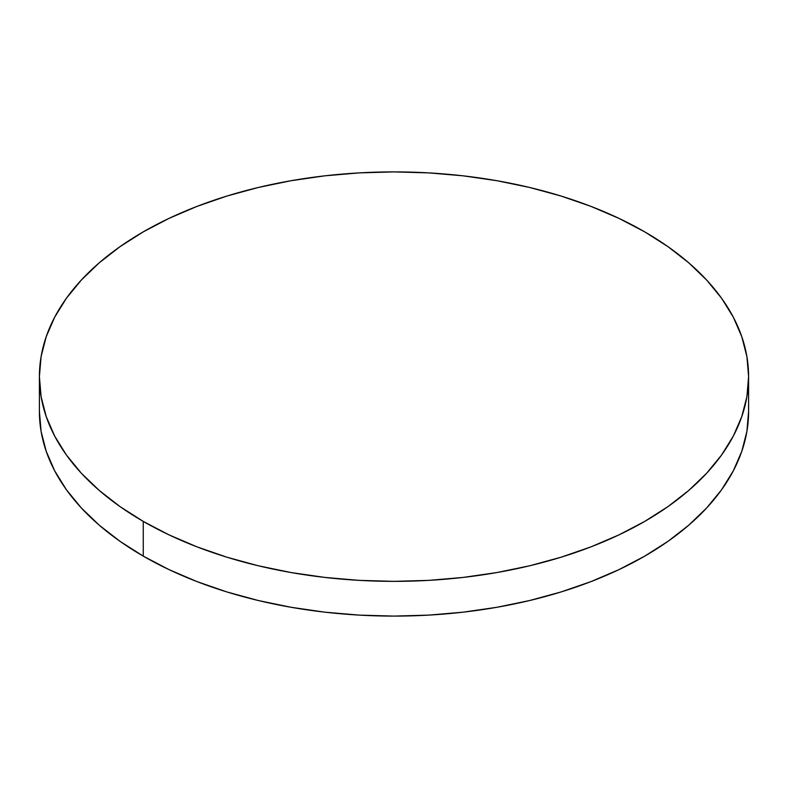 <?xml version="1.0" encoding="UTF-8"?>
<svg xmlns="http://www.w3.org/2000/svg" width="788" height="788" viewBox="0 0 788 788"><rect width="100%" height="100%" fill="white"/><g stroke="black" fill="none" stroke-linecap="round" stroke-linejoin="round"><path stroke-width="1.18" d="M748.6 411.375L746.896 431.44L741.784 451.307L733.332 470.8L721.611 489.712L706.728 507.876L688.84 525.113L668.106 541.248L644.742 556.131L618.954 569.625L591.01 581.593L561.154 591.926L529.703 600.515L496.933 607.282L463.177 612.168L428.761 615.113L394 616.098L359.239 615.113L324.823 612.168L291.067 607.282L258.297 600.515L226.846 591.926L196.99 581.593L169.046 569.625L143.258 556.131L119.894 541.248L99.16 525.113L81.272 507.876L66.389 489.712L54.667 470.8L46.216 451.307L41.104 431.44L39.4 411.375A354.6 204.722 0 0 0 143.258 556.131A354.6 204.722 0 0 0 529.703 600.515A354.6 204.722 0 0 0 748.6 411.375L748.6 376.625A354.6 204.722 180 0 1 529.703 565.774A354.6 204.722 180 0 1 143.258 521.39L143.258 556.131L143.258 521.39A354.6 204.722 180 0 1 39.4 376.625A354.6 204.722 180 0 1 258.297 187.485A354.6 204.722 180 0 1 644.742 231.869A354.6 204.722 180 0 1 748.6 376.625L746.896 356.56L741.784 336.693L733.332 317.2L721.611 298.288L706.728 280.124L688.84 262.887L668.106 246.752L644.742 231.869L618.954 218.374L591.01 206.407L561.154 196.074L529.703 187.485L496.933 180.718L463.177 175.832L428.761 172.887L394 171.902L359.239 172.887L324.823 175.832L291.067 180.718L258.297 187.485L226.846 196.074L196.99 206.407L169.046 218.374L143.258 231.869L119.894 246.752L99.16 262.887L81.272 280.124L66.389 298.288L54.667 317.2L46.216 336.693L41.104 356.56L39.4 376.625L41.104 396.699L46.216 416.566L54.667 436.059L66.389 454.971L81.272 473.135L99.16 490.372L119.894 506.507L143.258 521.39L169.046 534.885L196.99 546.852L226.846 557.185L258.297 565.774L291.067 572.541L324.823 577.417L359.239 580.372L394 581.357L428.761 580.372L463.177 577.417L496.933 572.541L529.703 565.774L561.154 557.185L591.01 546.852L618.954 534.885L644.742 521.39L668.106 506.507L688.84 490.372L706.728 473.135L721.611 454.971L733.332 436.059L741.784 416.566L746.896 396.699L748.6 376.625M39.4 411.375L39.4 376.625"/></g></svg>
